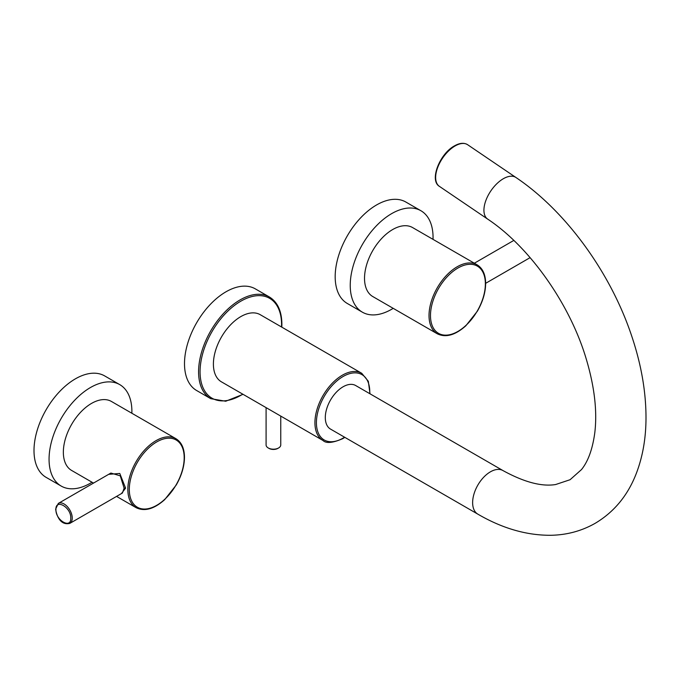 <?xml version="1.0" encoding="UTF-8"?>
<svg xmlns="http://www.w3.org/2000/svg" width="680" height="680" viewBox="0 0 680 680"><rect width="100%" height="100%" fill="white"/><g stroke="black" fill="none" stroke-linecap="round" stroke-linejoin="round"><path stroke-width="1.02" d="M477.844 514.148L330.514 429.089A25.151 14.526 -60 0 1 326.655 408.935A25.151 14.526 -60 0 1 343.094 386.775A25.151 14.526 -60 0 1 355.666 385.526L502.996 470.585A25.151 14.526 -60 0 0 490.416 471.827A25.151 14.526 -60 0 0 473.986 493.994A25.151 14.526 -60 0 0 477.844 514.148C502.154 528.317 526.371 535.356 550.486 535.288C566.669 535.041 581.587 531.046 595.221 523.285C614.014 512.065 627.64 495.627 636.106 473.96C642.651 457.096 645.949 438.447 646 418.013C646.017 391.637 641.215 364.191 631.584 335.682C610.462 272.45 565.845 210.995 515.908 177.471A25.151 13.2 -55.8 0 0 503.336 178.721A25.151 13.2 -55.8 0 0 486.115 199.844A25.151 13.2 -55.8 0 0 487.662 219.104C529.236 246.619 569.814 303.603 586.194 358.819C594.481 386.554 597.354 411.153 594.813 432.607C592.603 448.995 588.166 461.32 581.502 469.574L570.069 479.723L555.611 484.542C541.663 486.812 524.119 482.162 502.996 470.585M344.853 437.367L342.873 438.591C332.75 443.003 326.111 443.632 322.957 440.462L221.433 381.846A38.777 22.389 -60 0 1 213.401 364.098A38.777 22.389 -60 0 1 230.325 325.074A38.777 22.389 -60 0 1 260.21 314.678L361.743 373.295L368.313 381.267L370.005 393.805M266.093 407.635L266.093 444.958A7.336 4.233 0 0 0 268.243 447.958A7.336 4.233 0 0 0 278.613 447.958L278.613 447.958A7.336 4.233 0 0 0 280.764 444.958L280.764 416.1M268.243 447.958L268.982 448.383A6.29 3.629 0 0 0 277.874 448.383L278.613 447.958M269.425 297.007L255.349 288.881A58.692 33.889 120 0 0 210.12 304.606A58.692 33.889 120 0 0 184.501 363.664A58.692 33.889 120 0 0 196.656 390.532L210.732 398.667A58.692 33.889 -60 0 1 198.577 371.798A58.692 33.889 -60 0 1 224.196 312.732A58.692 33.889 -60 0 1 269.425 297.007C277.601 302.073 281.758 311.168 281.885 324.3L281.817 327.156M477.096 264.809L412.599 227.571A39.822 22.992 120 0 0 381.905 238.238A39.822 22.992 120 0 0 364.523 278.315A39.822 22.992 120 0 0 372.776 296.548L437.274 333.786A39.822 22.992 -60 0 1 429.021 315.554A39.822 22.992 -60 0 1 446.403 275.476A39.822 22.992 -60 0 1 477.096 264.809C482.723 268.302 485.571 274.524 485.647 283.466C485.537 292.476 482.783 301.707 477.402 311.151L465.842 325.779C455.235 335.231 445.714 337.9 437.274 333.786M393.201 308.346A58.565 33.813 -60 0 1 362.363 312.179A58.565 33.813 -60 0 1 350.234 285.37A58.565 33.813 -60 0 1 375.802 226.431A58.565 33.813 -60 0 1 420.928 210.74A58.565 33.813 -60 0 1 433.058 237.55A58.565 33.813 -60 0 1 433.032 239.369M420.928 210.74L405.866 202.045A58.565 33.813 120 0 0 360.74 217.736A58.565 33.813 120 0 0 335.18 276.675A58.565 33.813 120 0 0 347.31 303.484L362.363 312.179M70.771 518.211C71.23 529.218 55.437 520.438 55.93 509.413C55.471 498.414 71.264 507.195 70.771 518.211M58.327 503.404L110.891 473.05L120.267 475.838L124.117 488.138L122.425 493.017L69.853 523.37C60.299 525.691 56.567 515.559 55.633 509.108L58.327 503.404A11.526 6.655 60 0 1 67.209 506.489A11.526 6.655 60 0 1 72.241 518.092A11.526 6.655 60 0 1 69.853 523.37M108.681 474.325L119.791 473.467L125.596 488.138L121.448 493.578M175.916 438.685C181.543 442.187 184.399 448.409 184.475 457.351C184.356 466.361 181.602 475.592 176.222 485.035L164.67 499.664C154.062 509.108 144.534 511.776 136.094 507.671A39.822 22.992 -60 0 1 127.848 489.438A39.822 22.992 -60 0 1 145.231 449.361A39.822 22.992 -60 0 1 175.916 438.685L111.427 401.455A39.822 22.992 120 0 0 80.733 412.123A39.822 22.992 120 0 0 63.35 452.2A39.822 22.992 120 0 0 71.596 470.433L93.517 483.089M92.029 482.231A58.565 33.813 -60 0 1 61.191 486.064A58.565 33.813 -60 0 1 49.062 459.255A58.565 33.813 -60 0 1 74.621 400.316A58.565 33.813 -60 0 1 119.756 384.625A58.565 33.813 -60 0 1 131.886 411.434A58.565 33.813 -60 0 1 131.852 413.245M119.756 384.625L104.695 375.929A58.565 33.813 120 0 0 59.568 391.62A58.565 33.813 120 0 0 34 450.56A58.565 33.813 120 0 0 46.13 477.368L61.191 486.064M515.908 177.471L467.627 144.713A25.151 13.2 124.2 0 0 455.056 145.97A25.151 13.2 124.2 0 0 437.835 167.093A25.151 13.2 124.2 0 0 439.382 186.345L487.662 219.104M369.733 393.644A37.731 21.785 120 0 0 343.094 376.499A37.731 21.785 120 0 0 316.412 422.714A37.731 21.785 120 0 0 343.094 438.115A37.731 21.785 120 0 0 344.573 437.214M322.957 440.462A38.777 22.389 -60 0 1 317.016 409.394A38.777 22.389 -60 0 1 342.346 375.216A38.777 22.389 -60 0 1 361.743 373.295M242.76 394.162A57.647 33.277 -60 0 1 200.065 371.798A57.647 33.277 -60 0 1 240.822 301.197A57.647 33.277 -60 0 1 281.579 324.734A57.647 33.277 -60 0 1 281.537 326.995M430.482 315.571A38.811 22.406 120 0 0 457.921 331.415A38.811 22.406 120 0 0 485.367 283.883A38.811 22.406 120 0 0 457.921 268.039A38.811 22.406 120 0 0 430.482 315.571M125.596 488.138L124.117 488.138M184.186 457.759A38.811 22.406 120 0 0 156.749 441.915A38.811 22.406 120 0 0 129.302 489.447A38.811 22.406 120 0 0 156.749 505.3A38.811 22.406 120 0 0 184.186 457.759M467.627 144.713C464.04 142.528 459.654 142.919 454.469 145.877C439.807 153.671 429.114 180.353 439.382 186.345M243.041 394.324L225.7 401.234L210.732 398.667M485.647 283.313L530.119 257.635M474.342 263.219L513.817 240.423M136.094 507.671L116.569 496.4"/></g></svg>

